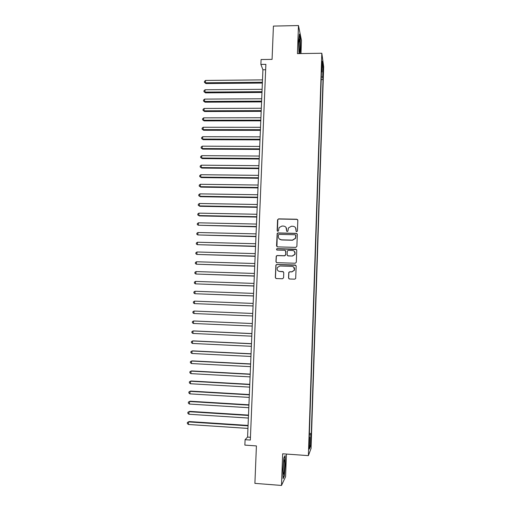 <?xml version="1.0" encoding="UTF-8"?>
<svg xmlns="http://www.w3.org/2000/svg" width="511" height="511" viewBox="0 0 511 511"><rect width="100%" height="100%" fill="white"/><g stroke="black" fill="none" stroke-linecap="round" stroke-linejoin="round"><path stroke-width="0.77" d="M296.699 231.713L297.44 231.023L297.824 220.273L296.846 219.238L278.61 218.868L277.562 219.851L277.147 230.557L277.824 231.279L278.45 230.94L279.121 227.574L281.97 226.047L283.49 226.079C285.445 226.316 286.486 227.421 286.614 229.382L286.556 230.774L287.239 231.496L287.891 231.125L288.453 227.925L291.398 226.252L292.924 226.284C294.892 226.526 295.933 227.625 296.061 229.599L296.01 230.991L296.699 231.713M311.154 440.565L310.739 444.391L311.154 440.565M288.523 277.933L289.507 278.993L294.681 279.166L295.677 278.501L296.176 266.078L295.192 265.024L276.841 264.468L275.902 265.024L275.32 277.499L276.298 278.552L282.513 278.763L283.567 277.773L283.765 272.606L282.781 271.545L279.702 271.45C277.511 270.977 276.738 269.661 277.384 267.502L279.913 265.988L291.992 266.359C294.087 266.768 294.898 268.02 294.432 270.108L291.794 271.833L289.775 271.769L288.798 272.395L288.523 277.933L289.06 278.878M300.985 53.566L301.464 40.363L298.469 25.55L273.423 26.087L272.076 59.378L261.089 59.532L260.885 64.405L265.873 64.341L250.333 440.048L245.088 439.684L244.865 445.107L256.413 445.918L254.9 483.368L281.497 485.45L285.592 476.706L286.416 454.062M298.469 25.55L297.428 53.623L321.821 53.246L308.382 455.627L282.666 453.794L281.497 485.45M295.824 247.375L296.885 246.379L297.319 234.396L296.335 233.355L278.067 232.927L277.166 233.412L276.553 245.848L277.524 246.89L295.824 247.375M296.75 250.198L296.316 262.245L295.256 263.235L276.911 262.686L275.94 261.638L276.259 256.049L277.192 255.513L284.601 255.724L285.662 254.734L285.79 251.329L284.806 250.281L277.096 250.077L276.508 249.017L277.154 248.653L295.76 249.157L296.75 250.198M323.035 70.243L323.022 76.375L323.035 70.243M321.821 53.246L323.674 66.788L311.052 448.466L308.382 455.627M309.398 433.36L311.301 433.488L323.016 79.588L322.671 77.238L321.291 76.803M311.301 433.488L310.822 434.631L310.433 446.263L309.347 449.105L309.743 437.205L309.225 438.432L321.534 69.477L321.904 71.974L322.256 61.269L323.022 66.749L322.671 77.238M260.885 64.405L262.922 69.771L247.58 437.084L245.088 439.684M265.65 69.739L262.922 69.771M250.447 437.275L247.58 437.084M321.195 79.607L323.016 79.588M321.445 72.153L321.904 71.974M288.824 272.337L288.804 272.823M309.743 437.205L309.27 437.09M309.347 434.759L310.822 434.631M322.058 67.305L323.022 66.749M310.433 446.263L309.468 445.407M300.021 53.578L300.449 49.708L300.34 38.517L299.433 34.103L298.628 41.155L298.973 53.598M284.34 476.086L285.31 464.652L285.087 455.588L283.873 457.811L282.87 469.449L283.113 478.654L284.34 476.086L283.995 476.06M296.182 231.477L295.569 227.765M286.007 227.389L286.767 231.298M297.728 219.8L296.936 219.391L278.725 219.015L277.856 219.462L277.384 231.113M297.178 233.846L296.425 233.482L278.182 233.054L277.288 233.54L276.936 246.679M295.85 235.475L295.16 234.747L279.121 234.364L278.489 234.709L278.329 236.523C278.45 238.49 279.485 239.595 281.446 239.838L292.42 240.113L295.473 238.241L295.76 235.105M279.274 238.918L281.446 239.838M295.939 235.603L295.569 238.362L292.516 240.234L281.561 239.959M285.534 250.62L285.764 254.836L284.71 255.819L277.307 255.609L276.381 256.145L276.061 261.728L276.419 262.539M296.546 249.56L277.269 248.761L276.63 249.125L276.719 249.949M292.324 255.941L294.924 254.293C295.454 252.179 294.649 250.914 292.522 250.492L288.268 250.377L287.316 250.952L287.086 254.778L288.063 255.826L292.42 256.043L295.019 254.389L294.496 251.425M287.463 255.602L288.063 255.826M292.42 256.043L288.166 255.922M293.704 267.036L294.528 270.178L291.89 271.909L289.878 271.846L288.9 272.465L288.626 277.997M278.412 271.073L279.702 271.45M283.362 271.756L279.817 271.526M295.882 265.324L276.962 264.551L276.023 265.107L275.442 277.562L275.927 278.469M262.501 79.888L205.55 80.444L205.435 82.776L205.952 83.574L262.367 83.063M205.952 83.574L204.406 82.328L205.435 82.776L262.399 82.245M204.406 82.328L204.457 81.402L205.55 80.444M299.887 47.977C299.995 43.263 299.848 40.235 299.44 38.874L298.82 42.988L299.076 51.413C299.427 52.952 299.702 51.803 299.887 47.977M298.82 48.334L298.833 42.681M299.337 34.94L300.117 38.734L300.232 49.586L299.785 53.585M284.474 460.309L284.365 459.977C283.746 458.552 282.762 470.49 283.266 473.461L283.318 473.761C283.937 476.878 285.125 462.902 284.474 460.309M284.857 456.016L285.068 464.71L284.129 475.792L283.094 477.945M283.139 470.427L283.522 463.496M262.105 89.316L205.09 89.764L204.968 92.095L205.486 92.868L261.977 92.465M205.486 92.868L203.94 91.635L204.968 92.095L262.009 91.68M203.94 91.635L203.991 90.703L205.09 89.764M261.709 98.776L204.624 99.102L204.502 101.44L205.026 102.181L261.581 101.9M205.026 102.181L203.474 100.967L204.502 101.44L261.613 101.14M203.474 100.967L203.525 100.035L204.624 99.102M261.313 108.255L204.151 108.46L204.036 110.81L204.56 111.519L261.185 111.353M204.56 111.519L203.008 110.325L204.036 110.81L261.217 110.632M203.008 110.325L203.052 109.386L204.151 108.46M260.917 117.76L203.685 117.849L203.57 120.2L204.093 120.883L260.789 120.832M204.093 120.883L202.535 119.702L203.57 120.2L260.821 120.142M202.535 119.702L202.586 118.763L203.685 117.849M260.521 127.296L203.212 127.265L203.097 129.622L203.627 130.273L260.393 130.343M203.627 130.273L202.069 129.111L203.097 129.622L260.418 129.685M202.069 129.111L202.113 128.172L203.212 127.265M260.118 136.852L202.746 136.705L202.624 139.069L203.154 139.688L259.997 139.873M203.154 139.688L201.596 138.545L202.624 139.069L260.022 139.248M201.596 138.545L201.641 137.6L202.746 136.705M259.722 146.44L202.273 146.172L202.152 148.541L202.682 149.129L259.594 149.429M202.682 149.129L201.123 147.998L202.152 148.541L259.62 148.842M201.123 147.998L201.168 147.053L202.273 146.172M259.32 156.053L201.8 155.657L201.679 158.033L202.215 158.589L259.192 159.017M202.215 158.589L200.644 157.484L201.679 158.033L259.218 158.455M200.644 157.484L200.695 156.532L201.8 155.657M258.917 165.685L201.321 165.174L201.206 167.557L201.743 168.081L258.796 168.624M201.743 168.081L200.171 166.988L201.206 167.557L258.815 168.1M200.171 166.988L200.216 166.037L201.321 165.174M258.515 175.35L200.849 174.717L200.727 177.106L201.264 177.598L258.394 178.262M201.264 177.598L199.692 176.525L200.727 177.106L258.413 177.771M199.692 176.525L199.744 175.567L200.849 174.717M258.106 185.039L200.369 184.286L200.248 186.681L200.791 187.141L257.985 187.927M200.791 187.141L199.213 186.081L200.248 186.681L258.004 187.467M199.213 186.081L199.264 185.123L200.369 184.286M257.704 194.755L199.89 193.873L199.769 196.275L200.312 196.703L257.582 197.616M200.312 196.703L198.734 195.668L199.769 196.275L257.601 197.189M198.734 195.668L198.785 194.71L199.89 193.873M257.295 204.502L199.411 203.493L199.29 205.901L199.833 206.297L257.18 207.332M199.833 206.297L198.255 205.275L199.29 205.901L257.193 206.942M198.255 205.275L198.3 204.317L199.411 203.493M256.886 214.269L198.926 213.138L198.811 215.553L199.354 215.917L256.771 217.073M199.354 215.917L197.77 214.914L198.811 215.553L256.784 216.715M197.77 214.914L197.821 213.949L198.926 213.138M256.477 224.067L198.447 222.809L198.325 225.23L256.362 226.839M198.447 222.809L197.335 223.614L197.291 224.578L198.325 225.23L256.375 226.52M256.068 233.891L197.961 232.511L197.84 234.939L255.954 236.638M197.961 232.511L196.85 233.297L196.805 234.268L197.84 234.939L255.966 236.35M255.66 243.741L197.476 242.233L197.355 244.667L255.545 246.462M197.476 242.233L196.365 243.012L196.313 243.983L197.355 244.667L255.551 246.206M255.245 253.622L196.99 251.98L196.869 254.427L255.13 256.311M196.99 251.98L195.879 252.753L195.828 253.724L196.869 254.427L255.142 256.094M254.829 263.523L196.499 261.76L196.377 264.206L254.721 266.186M196.499 261.76L195.387 262.52L195.336 263.497L196.377 264.206L254.727 266.007M254.414 273.455L196.013 271.565L195.892 274.017L254.306 276.093M196.013 271.565L194.895 272.312L194.851 273.289L195.892 274.017L254.312 275.946M253.999 283.42L195.521 281.395L195.4 283.854L253.89 286.026M195.521 281.395L194.404 282.129L194.359 283.113L195.4 283.854L253.897 285.911M253.584 293.403L195.03 291.251L194.908 293.723L253.475 295.984M195.03 291.251L193.912 291.979L193.867 292.963L194.908 293.723L253.475 295.907M253.162 303.425L194.538 301.139L194.41 303.611L253.06 305.968M194.538 301.139L193.42 301.848L193.369 302.838L194.41 303.611L253.06 305.929M194.493 313.556L252.638 315.983L194.493 313.556M252.747 313.467L194.039 311.052L193.918 313.53L192.877 312.745L192.922 311.748L194.039 311.052M193.42 323.476L192.379 322.671L192.423 321.681L193.548 320.991L252.325 323.54L194.123 320.991L193.548 320.991L193.42 323.476L252.217 326.063M251.904 333.574L193.624 330.924L193.049 330.956L192.922 333.453L251.795 336.168M251.904 333.638L193.049 330.956L191.925 331.633L191.88 332.629L192.922 333.453M251.482 343.667L193.126 340.882L192.551 340.952L192.423 343.449L251.374 346.305M251.482 343.769L192.551 340.952L191.427 341.616L191.376 342.619L192.423 343.449M251.061 353.791L192.634 350.865L192.047 350.974L191.925 353.478L250.946 356.467M251.054 353.925L192.047 350.974L190.929 351.625L190.878 352.628L191.925 353.478M250.639 363.934L192.13 360.881L191.548 361.022L191.421 363.538L250.524 366.662M250.633 364.107L191.548 361.022L190.424 361.667L190.373 362.669L191.421 363.538M250.211 374.116L191.631 370.922L191.044 371.101L190.916 373.624L250.096 376.882M250.205 374.32L191.044 371.101L189.92 371.733L189.868 372.743L190.916 373.624M249.783 384.317L191.127 380.995L190.539 381.206L190.411 383.735L249.668 387.127M249.777 384.566L190.539 381.206L189.415 381.826L189.364 382.835L190.411 383.735M249.355 394.549L190.629 391.094L190.035 391.337L189.907 393.872L249.24 397.411M249.349 394.837L190.035 391.337L188.91 391.95L188.859 392.965L189.907 393.872M248.927 404.814L190.124 401.218L189.53 401.499L189.402 404.041L248.806 407.714M248.914 405.134L189.53 401.499L188.399 402.1L188.348 403.115L189.402 404.041M248.499 415.104L189.619 411.368L189.019 411.687L188.891 414.242L248.378 418.055M248.487 415.469L189.019 411.687L187.888 412.275L189.619 411.368M188.891 414.242L187.837 413.297L187.888 412.275M248.071 425.427L189.108 421.549L188.508 421.907L188.38 424.469L247.944 428.416M248.052 425.823L188.508 421.907L187.377 422.482L189.108 421.549M188.38 424.469L187.326 423.504L187.377 422.482M322.958 72.383L323.335 72.383M322.933 74.459L323.265 74.453M299.114 39.462L299.44 38.874M283.975 460.583L284.365 459.977"/></g></svg>
